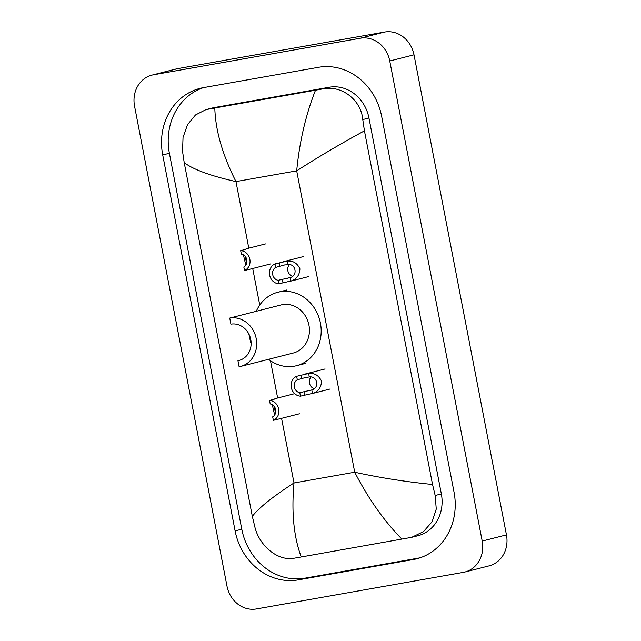 <?xml version="1.0" encoding="UTF-8"?>
<svg xmlns="http://www.w3.org/2000/svg" width="641" height="641" viewBox="0 0 641 641"><rect width="100%" height="100%" fill="white"/><g stroke="black" fill="none" stroke-linecap="round" stroke-linejoin="round"><path stroke-width="0.96" d="M256.392 608.95A27.555 24.55 75.7 0 1 226.994 586.178L134.546 106.11A27.555 24.55 75.7 0 1 151.933 75.125A27.555 24.55 75.7 0 1 153.528 74.781L360.362 38.228A27.555 24.55 75.7 0 1 389.76 60.991L482.208 541.068A27.555 24.55 75.7 0 1 464.821 572.044A27.555 24.55 75.7 0 1 463.227 572.389L256.392 608.95M151.933 75.125L176.179 68.956A27.555 24.55 75.7 0 1 177.773 68.611L384.608 32.05A27.555 24.55 75.7 0 1 414.006 54.822L506.454 534.89A27.555 24.55 75.7 0 1 489.067 565.875L464.821 572.044M318.433 67.313L203.526 87.617A59.244 52.786 -104.3 0 0 200.104 88.354A59.244 52.786 -104.3 0 0 162.71 154.962L235.111 530.908A59.244 52.786 -104.3 0 0 298.321 579.865L413.229 559.553A59.244 52.786 -104.3 0 0 416.65 558.816A59.244 52.786 -104.3 0 0 454.044 492.208L381.643 116.269A59.244 52.786 -104.3 0 0 318.433 67.313M203.469 87.633A59.244 52.786 -104.3 0 0 169.384 153.263L241.777 529.21A59.244 52.786 -104.3 0 0 304.988 578.166L419.895 557.854A59.244 52.786 -104.3 0 0 419.951 557.846M364.441 130.836C340.796 143.696 318.208 157.037 296.687 170.851C299.547 141.469 305.821 114.587 315.5 90.205L322.88 88.875C341.308 84.924 361.107 99.627 362.774 119.563L364.441 130.836L432.539 484.484L435.175 495.509L436.265 509.066L432.106 521.766L423.469 531.653L411.642 537.342L417.876 535.756A37.202 33.148 -104.3 0 0 441.353 493.931L368.96 117.992A37.202 33.148 -104.3 0 0 329.274 87.248L214.358 107.56A37.202 33.148 -104.3 0 0 212.211 108.025L205.977 109.611L214.799 108C215.464 130.452 222.515 154.978 235.968 181.579C210.977 175.995 193.726 169.697 184.215 162.686L252.314 516.342C258.844 507.832 272.737 496.711 294.003 482.961C291.335 512.287 293.754 536.958 301.254 556.973L294.427 558.159C278.394 561.5 259.749 546.501 254.95 527.367L252.314 516.342M411.642 537.342L301.254 556.973M184.215 162.686L182.549 151.42L183.03 137.462L187.484 124.691L195.505 114.955L205.977 109.611M315.5 90.205L214.799 108M401.955 539.169C384.151 521.085 368.407 498.77 354.721 472.233C379.977 477.753 405.913 481.84 432.539 484.484M229.734 318.08L230.912 324.162A18.597 16.57 75.7 0 1 250.631 338.929A18.597 16.57 75.7 0 1 239.013 360.442A18.597 16.57 75.7 0 1 237.939 360.675L239.109 366.764A24.799 22.098 75.7 0 0 240.543 366.452L293.282 353.023A24.799 22.098 -104.3 0 0 308.77 324.338A24.799 22.098 -104.3 0 0 282.473 304.651A24.799 22.098 -104.3 0 0 281.038 304.956L229.734 318.08A24.799 22.098 75.7 0 1 256.031 337.767A24.799 22.098 75.7 0 1 240.543 366.452M240.071 360.13L237.939 360.675M249.133 334.57L250.599 342.174L248.836 333.969M256.304 311.254A37.891 33.757 75.7 0 1 277.809 292.272A37.891 33.757 75.7 0 1 279.997 291.799A37.891 33.757 75.7 0 1 320.171 321.878A37.891 33.757 75.7 0 1 296.511 365.707A37.891 33.757 75.7 0 1 294.323 366.179A37.891 33.757 75.7 0 1 268.547 359.321M245.062 256.224L246.689 263.211M245.022 249.509L240.671 250.623A10.336 9.206 -104.3 0 1 249.838 259.276A10.336 9.206 -104.3 0 1 244.493 270.494L250.07 269.148M270.574 263.948L250.126 269.156M245.607 249.309L246.224 248.9M245.783 265.182L243.42 254.87M244.493 270.494L243.828 267.009A6.891 6.138 -104.3 0 0 246.817 259.805A6.891 6.138 -104.3 0 0 241.337 254.108L240.671 250.623M273.915 406.057L275.55 413.044M273.875 399.343L269.524 400.457A10.336 9.206 -104.3 0 1 278.691 409.11A10.336 9.206 -104.3 0 1 273.346 420.336L278.923 418.99M299.427 413.79L278.979 418.998M274.46 399.143L275.077 398.742M274.636 415.023L272.273 404.703M273.346 420.336L272.681 416.842A6.891 6.138 -104.3 0 0 275.67 409.647A6.891 6.138 -104.3 0 0 270.198 403.942L269.524 400.457M274.997 263.916L286.984 261.127C292.849 260.446 297.16 263.018 299.924 268.843C299.523 275.318 296.495 279.38 290.814 281.038L278.827 283.795A10.336 9.206 -104.3 0 1 269.653 275.141A10.336 9.206 -104.3 0 1 274.997 263.916L275.67 267.409A6.891 6.138 -104.3 0 0 272.681 274.604A6.891 6.138 -104.3 0 0 278.154 280.309L290.149 277.561C298.161 275.686 295.757 263.203 287.649 264.605L284.027 265.078M287.376 278.426L288.081 278.266M278.154 280.309L278.827 283.795M289.339 264.757A6.891 6.138 -104.3 0 0 292.408 276.223M284.772 264.901L275.67 267.409M296.639 376.299L308.617 373.503C314.483 372.822 318.801 375.394 321.566 381.227C321.165 387.693 318.128 391.755 312.455 393.414L300.469 396.17A10.336 9.206 -104.3 0 1 291.294 387.517A10.336 9.206 -104.3 0 1 296.639 376.299L297.312 379.784A6.891 6.138 -104.3 0 0 294.323 386.98A6.891 6.138 -104.3 0 0 299.796 392.685L311.782 389.936C319.803 388.069 317.399 375.578 309.291 376.98L305.669 377.453M309.018 390.802L309.723 390.641M299.796 392.685L300.469 396.17M310.981 377.14A6.891 6.138 -104.3 0 0 314.05 388.606M306.414 377.285L297.312 379.784M281.559 418.341L294.003 482.961L354.721 472.233L296.687 170.851L235.968 181.579L248.788 248.171M277.641 398.013L270.462 360.723M259.741 305.052L252.706 268.499M482.208 541.068L506.454 534.89M389.76 60.991L414.006 54.822M360.362 38.228L384.608 32.05M153.528 74.781L177.773 68.611M241.777 529.21L235.111 530.908M304.988 578.166L298.321 579.865M169.384 153.263L162.71 154.962M419.895 557.854L413.229 559.553M329.274 87.248L322.88 88.875M368.96 117.992L362.774 119.563M441.353 493.931L435.175 495.509M214.358 107.56L207.964 109.186M286.984 261.127L287.649 264.605M290.149 277.561L290.814 281.038M282.312 279.252L282.985 282.737M279.155 262.858L279.829 266.352M308.617 373.503L309.291 376.98M311.782 389.936L312.455 393.414M303.954 391.627L304.627 395.112M300.797 375.241L301.47 378.727M277.809 292.272L286.904 289.956M296.511 365.707L305.605 363.391M246.008 248.876L265.47 243.925M274.861 398.718L294.323 393.758M282.977 261.792L303.433 256.584M289.067 281.567L308.529 276.608M304.619 374.168L325.075 368.96M310.709 393.943L330.171 388.991"/></g></svg>
